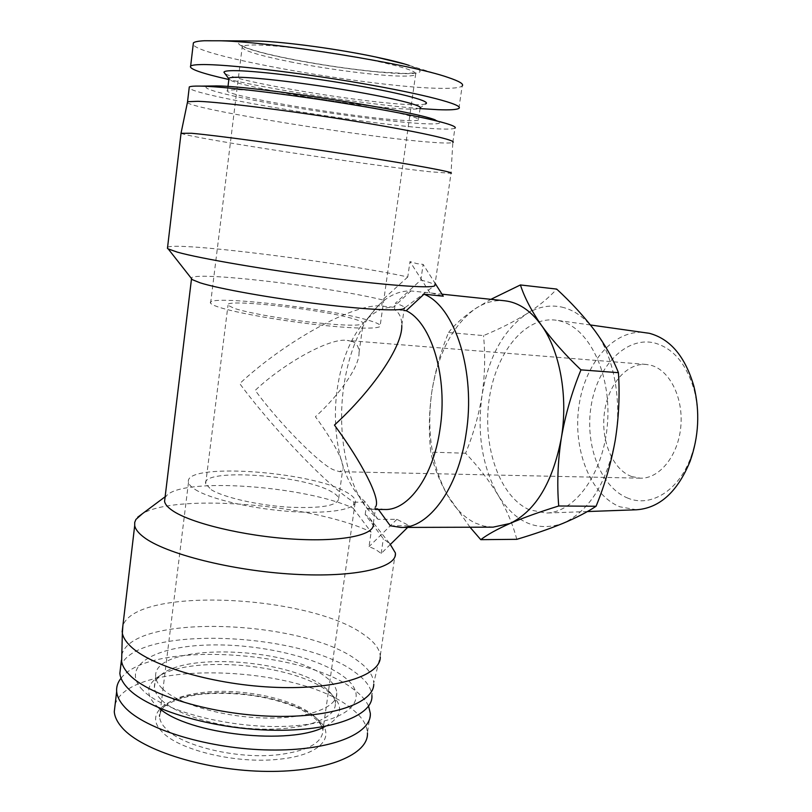 <?xml version="1.0" encoding="UTF-8"?>
<svg xmlns="http://www.w3.org/2000/svg" width="812" height="812" viewBox="0 0 812 812"><rect width="100%" height="100%" fill="white"/><g stroke="black" fill="none" stroke-linecap="round" stroke-linejoin="round"><path stroke-width="0.61" stroke-dasharray="4.06 3.04" d="M351.505 341.263C356.377 342.684 358.884 346.46 359.046 352.591C359.635 366.486 339.213 395.17 315.421 416.729C333.062 440.51 345.902 464.637 342.664 469.874L339.487 471.66L333.671 469.854C320.141 464.697 278.831 422.788 255.201 390.369C283.885 363.258 330.24 337.345 347.231 340.451L351.505 341.263M631.655 476.542L640.303 478.187C659.405 478.897 678.182 455.867 680.801 426.736C683.613 397.636 669.504 369.805 650.666 365.207L646.098 364.426C626.265 362.822 607.762 385.253 604.372 413.075C600.758 440.855 612.695 469.62 631.655 476.542M354.57 319.146C359.645 320.669 362.517 321.948 363.177 323.003C362.964 326.079 346.176 325.886 312.833 322.435C281.754 318.954 247.021 312.681 234.089 308.306L227.999 305.282C221.94 297.984 323.937 309.443 354.57 319.146M211.262 489.727C223.523 497.38 257.353 505.155 288.016 507.145C320.973 508.637 337.853 505.774 338.665 498.558C338.188 496.233 335.539 493.808 330.697 491.27C301.597 474.634 200.747 468.016 205.649 483.861L211.262 489.727M627.97 498.182C600.606 487.555 584.538 444.925 591.187 405.574C597.47 366.121 625.89 336.138 654.462 342.948C673.28 348.145 686.556 363.969 694.28 390.42C699.771 413.024 698.645 435.293 690.88 457.217C678.741 490.803 650.716 507.673 627.97 498.182M636.557 509.774L619.891 506.81C590.233 494.924 572.653 449.188 578.936 406.152C584.873 363.045 614.227 328.505 645.57 332.626M529.292 509.774C499.756 496.721 482.582 447.199 489.007 400.58C495.087 353.9 524.369 316.091 555.763 320.161L559.58 320.882C588.446 327.165 611.294 372.87 607.538 422.768C604.087 472.696 575.16 512.748 545.948 513.052L529.292 509.774M195.195 489.514C210.176 499.126 252.836 509.043 291.64 511.58C330.514 514.189 357.168 509.134 355.392 500.821C354.783 497.827 351.322 494.711 345.009 491.453C308.063 470.757 182.822 462.485 188.496 482.389C188.983 484.622 191.206 486.997 195.195 489.514M368.993 320.446C375.611 322.405 379.346 324.059 380.209 325.409C382.696 329.185 356.255 329.124 316.832 324.678C277.501 320.263 233.683 312.305 217.87 306.845C213.668 305.413 211.252 304.185 210.602 303.18C203.487 294.056 330.139 308.306 368.993 320.446M561.782 307.088C573.982 309.89 584.914 317.644 594.567 330.342C613.567 355.28 622.296 399.798 615.242 440.266C606.544 483.526 589.086 511.235 562.878 523.395C536.915 532.124 515.326 522.705 498.121 495.158C482.186 466.606 476.837 433.303 482.064 395.231C488.398 357.361 503.217 330.261 526.521 313.929C537.859 306.814 549.612 304.53 561.782 307.088M115.131 704.491C129.169 658.837 299.354 664.723 351.454 708.561C361.634 716.458 366.963 724.558 367.45 732.881L370.313 713.332M458.902 108.341L462.17 86.001C460.089 87.737 453.015 88.508 440.946 88.325C378.707 88.112 201.244 57.642 193.175 44.68M121.049 678.193C149.712 640.445 304.713 650.057 354.164 689.764C361.238 695.062 366.05 700.523 368.577 706.146M420.037 108.585C369.166 104.657 280.272 91.188 228.852 79.515M493.097 527.15L484.013 526.115L475.243 523.04C464.149 517.559 454.75 508.058 447.077 494.538C431.679 465.317 426.574 431.223 431.751 392.237C435.009 371.774 440.611 351.87 448.569 332.524L483.536 335.589C499.492 328.972 513.823 321.755 526.521 313.929C538.833 306.053 548.882 297.771 556.697 289.082M390.288 525.79L409.37 525.75L396.916 519.325L378.006 519.315L368.333 510.037C346.643 484.429 337.041 433.476 343.679 387.009C348.937 351.271 360.629 323.978 378.768 305.119C388.826 295.365 399.545 290.645 410.933 290.96L431.74 293.091L443.271 296.207M160.938 699.487C156.929 695.458 154.757 691.499 154.432 687.622C154.118 683.176 156.077 679.136 160.309 675.503C185.928 651.782 291.955 660.156 324.688 687.429L328.058 690.301C332.636 694.625 335.062 698.97 335.336 703.324C336.442 717.981 306.804 729.815 264.377 729.156C222.041 728.597 176.245 715.169 160.938 699.487M158.776 707.831L155.437 704.796C146.586 695.265 146.454 686.749 155.041 679.258C182.416 654.086 293.629 662.846 328.271 691.722L331.834 694.767C344.014 706.694 341.842 717.229 325.328 726.364M418.413 119.993C417.104 120.724 412.506 120.876 404.64 120.46C358.955 118.542 218.042 94.902 227.533 90.284L236.099 89.635C254.44 89.959 304.51 96.08 348.855 103.53C393.312 110.99 422.118 118.014 418.413 119.993L420.098 108.189L419.378 108.514C417.388 109.112 413.014 109.275 406.254 109.011C363.208 107.773 233.491 86.224 228.893 79.14M419.378 108.514L425.326 103.977C423.153 104.657 418.495 104.87 411.329 104.626C366.922 103.56 235.805 81.931 224.833 73.425M162.278 688.617C158.259 684.648 156.077 680.771 155.731 676.964C151.367 642.465 287.296 644.677 326.119 677.279C332.869 682.425 336.432 687.632 336.818 692.89C337.965 707.272 308.347 718.803 265.889 718.021C223.513 717.351 177.645 704.034 162.278 688.617M181.035 133.3C190.15 137.969 368.577 165.303 430.198 171.779L451.025 173.271L434.877 285.357L404.549 308.012L404.396 307.372C403.574 306.256 400.56 304.906 395.332 303.292L420.86 280.028L423.123 264.387L434.917 283.012M167.576 247.244C177.31 241.54 342.258 262.479 407.766 276.993L409.979 261.586L416.932 263.646L423.123 264.387M378.006 519.315L365.501 502.252L358.183 495.097C339.761 473.467 331.479 429.436 337.203 389.273C341.74 358.376 351.728 334.93 367.156 318.954C375.377 310.996 384.096 307.088 393.312 307.22L381.65 306.094C355.067 302.5 285.144 341.142 239.723 383.599C274.009 429.924 329.601 487.677 353.941 502.151L353.098 508.099L371.125 532.073C315.584 504.942 177.29 492.711 142.415 513.702M369.379 517.782L389.983 543.928L383.325 538.742L365.187 514.493L369.379 517.782L373.246 523.984L375.753 506.587L370.881 509.418L366.05 508.464L377.722 508.525L378.392 509.459M390.44 544.375L381.183 553.49L375.651 549.45L369.034 546.628L371.125 532.073M121.8 654.979C131.859 612.695 304.541 619.688 357.554 660.633C367.765 667.9 373.165 675.29 373.764 682.811L380.249 655.923C379.569 648.626 373.956 641.419 363.4 634.304C309.433 594.952 136.477 586.152 122.876 625.707M365.187 514.493L366.05 508.464M403.94 310.499L394.439 309.585C399.301 312.539 401.747 317.857 401.788 325.521L404.396 307.372M394.439 309.585L395.332 303.292M187.389 102.637C195.438 110.016 371.399 138.131 432.288 142.333C444.062 143.216 450.914 143.267 452.832 142.476L451.025 173.271M142.597 689.977C120.359 667.2 152.25 647.58 203.03 645.225C253.648 642.576 315.675 655.974 342.968 676.112C370.952 696.128 353.91 720.457 297.283 725.563C240.91 731.013 163.933 712.855 142.597 689.977M120.653 666.642C134.213 624.489 303.587 631.665 355.788 672.833C365.968 680.243 371.338 687.805 371.906 695.508L373.764 682.811M450.619 124.936L435.384 119.993C444.012 123.363 439.515 124.571 421.885 123.617C390.136 121.83 323.917 112.929 271.868 103.581C219.646 94.243 189.196 85.514 215.759 85.91M452.832 142.476L454.913 128.194C452.964 129.22 446.072 129.382 434.258 128.661C373.236 125.474 197.519 96.882 189.155 88.092M516.787 539.33C512.91 524.461 506.688 509.733 498.121 495.158C489.149 480.592 478.309 466.616 465.591 453.238C473.305 434.481 478.796 415.145 482.064 395.231C484.926 375.286 485.414 355.402 483.536 335.589M465.591 453.238L430.766 452.132C428.634 432.694 428.959 412.729 431.751 392.237C438.003 353.453 452.477 325.642 475.162 308.793L490.905 299.323M448.569 332.524C454.405 324.861 463.276 316.954 475.162 308.793C484.612 302.49 494.427 299.821 504.628 300.775M470.036 527.221L447.077 494.538C438.876 479.587 433.435 465.449 430.766 452.132M384.858 509.489L377.722 508.525M430.015 292.97L409.979 261.586M407.766 276.993L382.533 299.892L381.65 306.094M410.933 290.96L393.312 307.22M396.916 519.325L369.034 546.628M353.941 502.151L365.501 502.252M409.37 525.75L407.675 527.414M381.183 553.49L383.325 538.742M382.533 299.892C328.271 286.524 191.287 270.518 191.267 278.283M420.86 280.028C428.827 282.048 433.425 283.672 434.643 284.89M164.998 497.868L166.501 495.746C183.035 476.867 305.099 485.962 353.098 508.099M313.574 715.626C294.482 699.538 246.797 688.87 209.11 691.824C177.392 694.605 160.888 702.948 159.578 716.864C159.852 720.63 161.842 724.436 165.546 728.303C181.208 745.995 237.287 759.464 278.008 754.774C307.494 750.998 322.455 742.909 322.892 730.506C322.597 725.471 319.492 720.508 313.574 715.626M207.415 693.265C246.665 690.17 296.228 701.263 316.193 718.082C337.66 734.657 322.729 755.018 279.247 759.21C236.698 764.204 178.011 750.065 161.781 731.49C143.602 713.027 167.637 695.691 207.415 693.265M405.188 64.168L409.177 65.417C424.473 70.766 423.671 73.506 406.771 73.648C382.828 73.75 329.286 66.939 288.798 58.748C247.66 50.628 225.137 41.93 247.244 41.016L248.33 40.965M290.016 61.783C328.89 69.588 380.381 76.166 403.249 76.125C410.324 76.135 414.475 75.597 415.714 74.501C417.561 71.588 403.351 66.888 373.073 60.392C331.123 51.542 269.675 43.939 250.36 45.076C245.843 45.269 243.143 45.776 242.25 46.599C241.408 50.08 257.323 55.135 290.016 61.783M188.496 482.389L159.578 716.864C158.736 715.545 159.751 712.733 162.633 708.429C166.155 703.141 186.06 694.595 208.085 693.681C240.91 692.037 270.711 696.737 297.466 707.78C322.932 720.163 322.628 728.882 322.892 730.506L355.392 500.821M210.602 303.18L242.25 46.599L241.062 44.721C241.925 44.995 237.875 43.645 245.468 47.431C254.146 50.811 268.721 54.577 289.173 58.708C319.969 64.747 349.82 69.162 378.737 71.943L404.792 73.456L415.845 72.877L380.209 325.409M640.303 478.187L339.487 471.66M338.665 498.558L342.664 469.874M359.046 352.591L363.177 323.003M590.436 324.973L555.763 320.161M160.309 675.503L155.041 679.258M155.731 676.964L154.432 687.622M227.989 86.488L227.533 90.284M646.098 364.426L347.231 340.451M205.649 483.861L227.999 305.282M694.28 390.42L693.905 386.268M690.88 457.217L690.088 461.317M587.37 511.55L545.948 513.052M409.177 65.417L448.001 77.424M431.74 293.091L441.982 294.177M328.058 690.301L331.834 694.767M358.183 495.097L368.333 510.037M367.156 318.954L378.768 305.119M336.818 692.89L335.336 703.324M375.337 509.439L370.881 509.418M166.501 495.746L165.13 496.761M395.353 552.881L380.249 655.923"/><path stroke-width="1.22" d="M590.436 324.973L649.377 333.316C670.367 338.939 685.206 356.59 693.905 386.268C700.076 411.664 698.807 436.683 690.088 461.317C677.421 491.94 659.577 508.089 636.557 509.774L587.37 511.55M490.905 299.323L520.411 284.951L556.697 289.082C571.181 302.429 583.798 316.183 594.567 330.342C604.92 344.481 612.877 358.589 618.429 372.678C619.901 395.109 618.835 417.642 615.242 440.266C611.213 462.87 604.818 484.865 596.069 506.262C587.279 512.088 576.216 517.802 562.878 523.395C549.135 528.988 533.768 534.296 516.787 539.33L480.775 539.665L470.036 527.221M367.45 732.881C368.841 754.094 327.5 772.08 267.057 771.4C206.725 770.892 142.181 750.795 122.236 727.806C117.354 722.335 114.705 716.966 114.279 711.708L115.131 704.491M193.175 44.68L193.388 42.884C194.636 41.777 198.26 41.067 204.248 40.752L220.61 40.783C275.014 42.082 410.994 64.199 448.001 77.424C459.44 81.251 464.17 84.113 462.17 86.001M368.577 706.146L370.313 713.332C371.825 733.815 330.514 750.978 269.97 749.994C209.526 749.182 144.78 729.42 124.703 707.12C119.79 701.801 117.111 696.605 116.664 691.53C116.278 686.769 117.74 682.324 121.049 678.193M228.852 79.515C201.305 73.283 188.567 68.787 190.647 66.036C191.876 65.163 195.459 64.676 201.406 64.574C225.766 64.057 297.06 72.268 360.619 83.23C424.311 94.192 464.261 104.9 458.902 108.341C456.872 109.711 449.858 110.158 437.861 109.681L420.037 108.585M618.429 372.678L580.966 369.866C571.892 392.023 565.345 414.759 561.315 438.084C552.698 482.531 535.595 510.992 510.007 523.476L493.097 527.15L400.874 527.435L390.288 525.79L378.392 509.459M596.069 506.262L558.717 505.988C539.665 511.885 523.425 517.711 510.007 523.476C497.086 529.221 487.342 534.621 480.775 539.665M434.917 283.012L443.271 296.207L424.016 294.198C454.923 306.347 476.218 372.14 466.027 434.207C458.08 489.027 428.533 528.45 400.874 527.435M228.893 79.14L229.014 78.175C229.948 77.546 232.811 77.241 237.622 77.252C256.024 77.252 306.195 83.21 350.581 90.812C395.068 98.414 423.854 105.854 420.098 108.189M224.833 73.425L223.939 72.238C224.102 71.233 227.208 70.705 233.257 70.654C253.07 70.441 308.682 77.038 356.417 85.443C404.285 93.827 432.694 101.825 425.326 103.977M424.016 294.198L406.203 310.712C431.537 322.516 448.265 377.753 439.952 429.518C433.283 476.461 408.355 510.525 384.858 509.489L375.337 509.439M451.025 173.271C455.877 172.509 415.216 164.877 351.068 154.95C287.062 145.023 215.708 135.381 191.622 133.28L181.035 133.3M434.877 285.357C435.699 288.727 392.947 286.088 330.301 278.1C267.757 270.142 200.249 258.581 177.442 252.177L168.226 248.929L167.445 248.381L167.576 247.244M373.246 523.984C375.388 534.966 342.116 542.142 292.98 539.077C243.955 536.103 190.353 523.141 172.327 510.494C167.719 507.317 165.13 504.303 164.562 501.461L164.998 497.868M142.415 513.702L135.919 519.447L134.721 522.41L134.701 525.547C135.36 529.16 138.284 532.956 143.501 536.955C164.866 553.723 232.141 570.846 294.208 574.257C356.387 577.779 397.87 567.476 395.353 552.881L389.983 543.928M122.876 625.707L122.348 633.319C123.211 637.501 125.921 641.795 130.478 646.2C150.91 666.469 215.698 685.308 276.719 687.388C337.833 689.621 380.412 675.422 380.27 657.202M191.267 278.283L192.383 279.693L200.097 282.809C218.844 288.767 271.482 298.187 320.385 304.124C369.369 310.093 404.102 311.432 404.549 308.012M401.788 325.521C402.6 346.521 372.272 390.43 334.442 425.062C362.284 462.952 380.645 498.812 375.753 506.587M452.873 142.455C457.704 140.435 417.825 131.483 354.915 121.242C292.137 110.99 222.001 102.17 198.087 101.307L187.582 101.703L187.389 102.637M121.8 654.979L121.627 661.678C122.47 666.002 125.109 670.418 129.544 674.934C149.469 695.722 212.592 714.611 272.142 716.265C331.793 718.062 373.652 703.07 373.774 684.212M371.906 695.508C373.51 715.189 332.555 731.45 272.436 730.211C212.419 729.135 148.017 709.871 127.941 688.363C123.018 683.227 120.328 678.213 119.861 673.321L120.653 666.642M189.155 88.092L189.287 86.935C190.475 86.285 194.017 86.001 199.904 86.092L201.234 86.123C223.381 86.64 278.79 93.065 334.635 101.794C390.521 110.523 437.363 120.034 450.619 124.936C454.639 126.408 456.07 127.504 454.913 128.194M520.411 284.951C524.43 297.365 531.434 310.803 541.411 325.277C559.894 350.784 568.309 396.489 561.315 438.084C557.783 461.409 556.91 484.043 558.717 505.988M441.982 294.177L504.628 300.775C518.35 302.287 530.612 310.458 541.411 325.277C551.896 339.832 565.071 354.692 580.966 369.866M325.328 726.364C291.589 745.852 187.511 734.545 158.776 707.831M406.203 310.712L403.94 310.499M407.675 527.414L390.44 544.375M215.759 85.91L216.946 85.93C256.024 86.031 415.176 111.021 435.384 119.993M248.33 40.965L258.531 41.036C284.91 41.828 338.33 49.075 375.54 56.962C390.034 60.007 401.25 62.828 409.177 65.417M220.61 40.783L258.531 41.036C285.103 41.838 338.289 49.065 375.438 56.931L405.188 64.168M116.664 691.53L114.279 711.708M193.388 42.884L190.647 66.036M228.69 78.581L223.939 72.238M229.014 78.175L227.989 86.488M181.096 132.792L167.445 248.381M134.701 525.547L122.135 632M187.582 101.703L181.117 132.792M121.627 661.678L122.348 633.319M189.287 86.935L187.542 101.723M121.414 660.227L119.861 673.321M192.383 279.693L168.226 248.929M165.13 496.761L137.695 517.224M191.49 278.932L164.562 501.461M216.946 85.93L201.234 86.123"/></g></svg>
